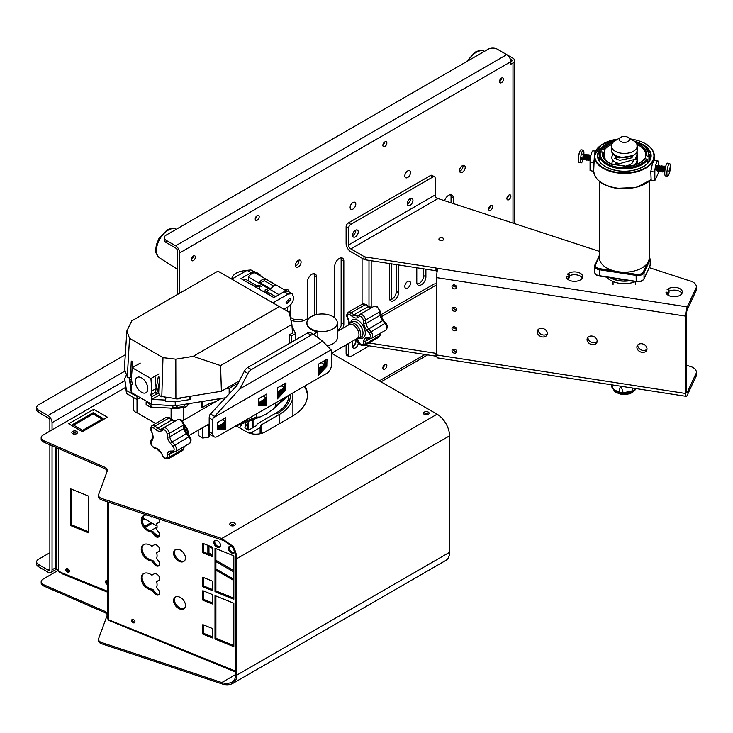 <?xml version="1.0" encoding="UTF-8"?>
<svg xmlns="http://www.w3.org/2000/svg" width="733" height="733" viewBox="0 0 733 733"><rect width="100%" height="100%" fill="white"/><g stroke="black" fill="none" stroke-linecap="round" stroke-linejoin="round"><path stroke-width="1.1" d="M193.402 255.964A2.721 1.567 -60 0 1 191.478 259.39A2.721 1.567 -60 0 1 191.395 259.436M501.5 78.083A2.721 1.567 -60 0 1 499.576 81.51A2.721 1.567 -60 0 1 499.503 81.555M637.307 163.963L637.014 144.63M649.264 161.077L649.264 154.471A24.922 14.394 180 0 1 648.952 156.725L646.286 155.625L645.489 156.184L645.48 158.63M603.195 154.672L604.496 154.874L604.533 149.853L601.875 148.753L601.069 149.312L601.051 151.758M605.211 159.739L604.496 154.874M647.615 161.544L648.824 161.727M599.411 181.408L599.411 257.769A24.922 14.394 -0 0 0 614.162 270.908A24.922 14.394 -0 0 0 621.767 272.08A24.922 14.394 -0 0 0 647.312 263.349A24.922 14.394 -0 0 0 648.412 261.489A24.922 14.394 -0 0 0 649.062 259.564A24.922 14.394 -0 0 0 649.246 258.328A24.922 14.394 -0 0 0 649.264 257.769L649.264 181.408M631.965 139.783L630.426 138.83M648.952 156.725L648.943 161.746M647.633 163.184L647.606 159.583A24.922 14.394 180 0 1 619.788 168.581A24.922 14.394 180 0 1 599.411 154.425A24.922 14.394 180 0 1 599.713 152.18L600.464 151.667L603.186 152.711L603.195 156.111M636.409 143.366L637.673 143.567A22.182 12.809 180 0 1 646.286 155.625L645.489 156.184M627.091 166.693L627.027 166.51A22.182 12.809 180 0 0 644.93 158.548L644.133 159.088L644.93 158.548L647.606 159.583M649.374 258.905L649.246 258.328A0.77 0.623 -12.9 0 1 649.997 258.786L649.814 260.316A0.77 0.614 24.9 0 0 649.062 259.564L649.374 258.905L650.162 259.564L650.162 265.538L649.374 266.143L650.162 265.538L644.032 278.742A6.45 3.72 -0 0 1 636.134 281.371L599.392 275.69A6.45 3.72 -0 0 1 594.61 272.09L594.61 266.116A6.45 3.72 180 0 1 594.83 265.154A0.77 0.614 24.9 0 1 595.581 264.64A5.672 3.28 -0 0 0 599.594 268.654L614.162 270.908L613.961 271.97L599.392 269.717L599.475 276.02L636.217 281.71L636.134 275.397L621.566 273.143L621.767 272.08L636.336 274.334A5.672 3.28 -0 0 0 643.281 272.016L647.312 263.349A0.77 0.614 -155.1 0 1 648.054 264.1L644.032 272.768L644.032 278.742A0.77 0.614 -155.1 0 1 643.986 278.952L650.116 265.758M649.814 260.316L648.054 264.1M649.264 255.588L649.96 258.685M614.675 141.048A24.097 13.918 -0 0 0 601.875 148.753L601.069 149.312M599.713 152.18L600.464 151.667A24.152 13.945 -0 0 0 618.084 167.261A24.152 13.945 -0 0 0 646.845 158.841M649.264 255.524L649.997 258.786A0.77 0.623 -12.9 0 1 650.006 258.905L650.107 259.335M598.861 256.486A0.77 0.614 24.9 0 1 598.907 256.275L598.907 256.275A0.77 0.614 24.9 0 1 599.411 255.964M611.661 164.302L611.13 164.045A22.127 12.782 180 0 1 602.434 151.969M637.673 143.567L637.307 144.676A21.358 12.333 -0 0 1 645.691 154.471A21.358 12.333 -0 0 1 645.535 155.955M629.812 280.712A19.342 11.169 180 0 1 610.314 277.697M581.956 157.943L581.159 157.971L581.672 159.345L582.9 159.024M599.411 157.064A2.401 0.504 98.8 0 0 599.347 157.183A2.401 0.504 98.8 0 0 598.751 159.849M604.395 158.695A4.838 1.026 98.8 0 0 603.974 154.965A4.838 1.026 98.8 0 0 603.232 155.799A4.838 1.026 98.8 0 0 603.195 155.891M669.55 171.641L669.183 171.953L669.027 171.119L669.788 168.031L669.55 171.641M668.624 175.022A6.45 1.365 -81.2 0 1 668.578 175.114A6.45 1.365 -81.2 0 1 667.598 176.222A6.45 1.365 -81.2 0 1 666.911 173.446A6.45 1.365 -81.2 0 1 668.578 164.586A6.45 1.365 -81.2 0 1 669.568 163.486A6.45 1.365 -81.2 0 1 670.182 164.943A19.342 19.342 0 0 1 668.624 175.022M667.598 176.222L665.445 175.893A6.45 1.365 -81.2 0 1 664.849 171.302A6.45 1.365 -81.2 0 1 666.434 164.256A6.45 1.365 -81.2 0 1 667.424 163.147L669.568 163.486M669.55 170.826L669.678 169.011L669.55 170.826M669.55 168.737L669.311 171.531L669.55 168.737M647.871 162.928A4.838 1.026 -81.2 0 1 647.963 162.717A4.838 1.026 -81.2 0 1 648.705 161.883A4.838 1.026 -81.2 0 1 648.714 161.883L647.615 161.718M644.628 143.32A29.989 17.317 180 0 1 654.312 155.643A29.989 17.317 180 0 1 616.572 172.796A29.989 17.317 180 0 1 594.353 155.643L593.721 170.468A30.621 17.684 180 0 0 593.712 170.578A30.621 17.684 -0 0 0 593.712 170.908A30.621 17.684 -0 0 0 616.407 187.987A30.621 17.684 -0 0 0 651.133 179.466L651.17 180.226L654.844 180.611L658.591 172.53L658.591 170.981M599.411 156.55L598.559 159.4M657.281 165.676A2.575 0.541 98.8 0 0 657.116 165.475A2.575 0.541 98.8 0 0 656.722 165.915A2.575 0.541 98.8 0 0 656.081 168.727A2.575 0.541 98.8 0 0 656.328 170.569A2.575 0.541 98.8 0 0 656.548 170.423M658.591 165.878L658.591 163.981A7.248 1.53 98.8 0 0 657.84 160.857L654.221 160.17L652.333 163.954L650.794 171.522L651.133 179.466M657.84 160.857A7.248 1.53 98.8 0 0 655.879 164.549A7.248 1.53 98.8 0 0 654.844 172.063L654.844 180.611M593.712 170.578L593.712 162.68L595.388 151.502M595.562 151.135L593.043 150.833A7.248 1.53 98.8 0 0 591.1 154.571A7.248 1.53 98.8 0 0 590.074 162.039L590.074 170.587L593.712 171.339M581.168 149.825A6.45 1.365 98.8 0 0 581.077 149.789A6.45 1.365 98.8 0 0 580.976 149.798A6.45 1.365 98.8 0 0 580.05 150.998A6.45 1.365 98.8 0 0 578.676 156.404A6.45 1.365 98.8 0 0 578.484 161.077A6.45 1.365 98.8 0 0 579.107 162.534A6.45 1.365 98.8 0 0 579.198 162.534M583.889 153.719A6.45 1.365 98.8 0 0 583.221 150.128A6.45 1.365 98.8 0 0 583.12 150.128A6.45 1.365 98.8 0 0 580.857 156.514A6.45 1.365 98.8 0 0 581.251 162.863A6.45 1.365 98.8 0 0 581.351 162.863A6.45 1.365 98.8 0 0 583.056 159.299M657.583 165.511L658.234 165.264L658.261 165.832M614.575 390.148A11.737 6.771 -0 0 0 614.767 390.304A11.737 6.771 -0 0 0 621.3 392.934A11.737 6.771 -0 0 0 633.908 390.304L634.851 389.535A12.892 7.449 -0 0 0 634.86 389.535L635.658 388.527M611.368 384.77L611.496 385.915A12.892 7.449 -0 0 0 612.623 388.343L614.327 389.956L618.945 391.99A12.892 7.449 -0 0 0 620.998 392.421A12.892 7.449 -0 0 0 623.151 392.641L631.782 391.312L632.762 388.078M611.908 384.852L612.623 388.343M618.945 391.99L620.109 387.4A13.551 7.825 -0 0 0 621.557 387.629L623.151 392.641M631.782 391.312A12.892 7.449 -0 0 0 634.851 389.535L634.732 388.389M621.557 386.346L621.557 387.629M620.109 387.4L620.109 386.126M616.279 164.687L616.279 162.918M616.279 158.997L616.279 157.128M625.67 136.54A5.158 2.978 -0 0 0 620.549 137.392A5.158 2.978 -0 0 0 623.004 142.284A5.158 2.978 -0 0 0 628.749 140.947A5.158 2.978 -0 0 0 628.117 137.392A5.158 2.978 -0 0 0 625.67 136.54M620.549 137.392L614.877 140.919A12.892 7.449 -0 0 0 611.441 145.986A12.892 7.449 -0 0 0 620.998 153.17A12.892 7.449 -0 0 0 637.234 145.986A12.892 7.449 -0 0 0 633.788 140.919L628.117 137.392M611.441 145.986L611.441 149.944A12.892 7.449 -0 0 0 620.998 157.128A12.892 7.449 -0 0 0 637.234 149.944L637.234 145.986M635.493 281.591A19.342 11.169 180 0 1 619.33 283.259A19.342 11.169 180 0 1 606.768 277.147M629.29 280.638A19.342 11.169 180 0 1 619.33 280.629A19.342 11.169 180 0 1 610.699 277.761M341.147 257.842L341.147 325.654M316.482 314.594L316.482 276.882A6.45 3.72 120 0 0 315.144 273.931A6.45 3.72 120 0 0 311.919 274.252A6.45 3.72 120 0 0 307.365 282.15L307.365 318.745M342.742 328.32A6.45 3.72 120 0 0 343.832 324.261L343.832 261.095A6.45 3.72 120 0 0 342.503 258.144A6.45 3.72 120 0 0 339.278 258.456A6.45 3.72 120 0 0 334.715 266.354L334.715 317.838M453.251 203.664L453.251 197.919A6.45 3.72 120 0 0 451.913 194.969A6.45 3.72 120 0 0 448.697 195.29A6.45 3.72 120 0 0 444.528 200.815M352.949 209.097A4.022 2.327 120 0 0 355.578 205.561A4.022 2.327 120 0 0 354.964 202.335A4.022 2.327 120 0 0 352.949 202.528A4.022 2.327 120 0 0 350.328 206.074A4.022 2.327 120 0 0 350.942 209.299A4.022 2.327 120 0 0 352.949 209.097M407.658 177.514A4.022 2.327 120 0 0 410.288 173.968A4.022 2.327 120 0 0 409.674 170.743A4.022 2.327 120 0 0 407.658 170.945A4.022 2.327 120 0 0 405.028 174.491A4.022 2.327 120 0 0 405.651 177.716A4.022 2.327 120 0 0 407.658 177.514M298.249 267.014A4.022 2.327 120 0 0 300.869 263.468A4.022 2.327 120 0 0 300.255 260.242A4.022 2.327 120 0 0 298.249 260.435A4.022 2.327 120 0 0 295.619 263.981A4.022 2.327 120 0 0 296.233 267.206A4.022 2.327 120 0 0 298.249 267.014M295.463 266.015A4.022 2.327 120 0 0 296.05 265.74A4.022 2.327 120 0 0 298.835 260.169M352.949 235.421A4.022 2.327 120 0 0 355.771 230.089A4.022 2.327 120 0 1 352.582 235.605A4.022 2.327 120 0 0 352.949 235.421M407.658 203.838A4.022 2.327 120 0 0 410.48 198.496A4.022 2.327 120 0 1 407.291 204.021A4.022 2.327 120 0 0 407.658 203.838M462.367 172.255A4.022 2.327 120 0 0 464.997 168.709A4.022 2.327 120 0 0 464.383 165.484A4.022 2.327 120 0 0 462.367 165.685A4.022 2.327 120 0 0 459.738 169.231A4.022 2.327 120 0 0 460.361 172.447A4.022 2.327 120 0 0 462.367 172.255M459.582 171.256A4.022 2.327 120 0 0 460.177 170.981A4.022 2.327 120 0 0 462.954 165.411M407.658 288.069A4.022 2.327 120 0 0 410.288 284.523A4.022 2.327 120 0 0 409.674 281.298A4.022 2.327 120 0 0 407.658 281.499A4.022 2.327 120 0 0 405.028 285.045A4.022 2.327 120 0 0 405.651 288.271A4.022 2.327 120 0 0 407.658 288.069M352.564 346.168A4.022 2.327 120 0 0 352.949 345.976A4.022 2.327 120 0 0 355.587 339.92M384.862 369.12A2.813 1.622 120 0 0 386.703 366.637A2.813 1.622 120 0 0 386.273 364.383A2.813 1.622 120 0 0 384.862 364.53A2.813 1.622 120 0 0 383.029 367.004A2.813 1.622 120 0 0 383.46 369.258A2.813 1.622 120 0 0 384.862 369.12M382.892 367.709A2.813 1.622 120 0 0 384.651 364.668M490.652 210.206A2.813 1.622 120 0 0 492.494 207.732A2.813 1.622 120 0 0 492.063 205.478A2.813 1.622 120 0 0 490.652 205.616A2.813 1.622 120 0 0 488.819 208.099A2.813 1.622 120 0 0 489.25 210.344A2.813 1.622 120 0 0 490.652 210.206M488.682 208.804A2.813 1.622 120 0 0 490.432 205.762M508.894 199.678A2.813 1.622 120 0 0 510.727 197.204A2.813 1.622 120 0 0 510.296 194.951A2.813 1.622 120 0 0 508.894 195.088A2.813 1.622 120 0 0 507.053 197.571A2.813 1.622 120 0 0 507.483 199.816A2.813 1.622 120 0 0 508.894 199.678M506.915 198.276A2.813 1.622 120 0 0 508.675 195.235M193.384 260.563A2.813 1.622 120 0 0 195.225 258.089A2.813 1.622 120 0 0 194.795 255.835A2.813 1.622 120 0 0 193.384 255.973A2.813 1.622 120 0 0 191.551 258.456A2.813 1.622 120 0 0 191.982 260.701A2.813 1.622 120 0 0 193.384 260.563M257.21 220.175A2.813 1.622 120 0 0 259.051 217.701A2.813 1.622 120 0 0 258.621 215.447A2.813 1.622 120 0 0 257.21 215.584A2.813 1.622 120 0 0 255.377 218.067A2.813 1.622 120 0 0 255.808 220.312A2.813 1.622 120 0 0 257.21 220.175M255.24 218.773A2.813 1.622 120 0 0 256.99 215.731M384.862 146.481A2.813 1.622 120 0 0 386.703 143.998A2.813 1.622 120 0 0 386.273 141.744A2.813 1.622 120 0 0 384.862 141.89A2.813 1.622 120 0 0 383.029 144.364A2.813 1.622 120 0 0 383.46 146.618A2.813 1.622 120 0 0 384.862 146.481M382.892 145.07A2.813 1.622 120 0 0 384.651 142.028M501.482 82.682A2.813 1.622 120 0 0 503.324 80.209A2.813 1.622 120 0 0 502.893 77.955A2.813 1.622 120 0 0 501.482 78.092A2.813 1.622 120 0 0 499.649 80.575A2.813 1.622 120 0 0 500.08 82.82A2.813 1.622 120 0 0 501.482 82.682M451.061 202.949L451.061 196.655A6.45 3.72 120 0 0 450.63 194.666M417.205 284.138A6.45 3.72 120 0 0 423.701 275.617L423.701 268.828M389.855 299.925A6.45 3.72 120 0 0 396.351 291.413L396.351 264.595M368.992 306.678L368.992 260.362M337.327 330.748A6.45 3.72 120 0 0 341.642 322.996L341.642 259.821A6.45 3.72 120 0 0 341.212 257.842M314.283 315.217L314.283 275.617A6.45 3.72 120 0 0 313.852 273.638M286.915 290.983A6.45 3.72 120 0 0 286.502 289.425M125.297 354.763L38.537 404.854A6.45 3.72 -0 0 0 36.65 407.484A6.45 3.72 -0 0 0 38.537 410.114L38.537 412.322L47.957 417.755A3.097 1.787 60 0 1 49.862 420.128L49.862 431.16M49.862 444.784L49.862 569.788A3.097 1.787 60 0 1 49.505 570.118A3.097 1.787 60 0 1 47.957 569.972L38.537 564.529L38.537 566.728A6.45 3.72 180 0 1 36.65 564.098L36.65 561.899A6.45 3.72 0 0 0 38.537 564.529M177.514 294.474L177.514 250.365A3.097 1.787 60 0 0 175.618 247.992L166.189 242.55A6.45 3.72 180 0 1 164.302 239.92L164.302 237.721A6.45 3.72 -0 0 0 166.189 240.351L166.189 242.55M510.186 58.823L511.084 59.336A3.097 1.787 180 0 1 511.982 60.601A3.097 1.787 180 0 1 511.872 61.077L510.819 61.682M38.537 410.114L47.957 415.556A5.791 3.344 60 0 1 52.052 422.648L52.052 429.895M52.052 445.737L52.052 569.807A5.791 3.344 60 0 1 50.861 572.455A5.791 3.344 60 0 1 47.957 572.171L38.537 566.728M179.713 293.2L179.713 252.885L510.819 61.719L510.819 64.22L512.99 62.965L512.99 223.162M289.086 291.991A6.45 3.72 120 0 0 287.794 289.727A6.45 3.72 120 0 0 284.706 289.966M362.075 258.218L362.075 304.296M371.191 307.613L371.191 260.71M389.425 263.523L389.425 297.946A6.45 3.72 120 0 0 390.762 300.897A6.45 3.72 120 0 0 395.728 299.165A6.45 3.72 120 0 0 398.541 292.678L398.541 264.934M416.784 267.756L416.784 282.15A6.45 3.72 120 0 0 418.112 285.1A6.45 3.72 120 0 0 423.078 283.378A6.45 3.72 120 0 0 425.9 276.891L425.9 269.167M166.189 240.351L175.618 245.793A5.791 3.344 60 0 1 179.713 252.885M510.819 61.719A5.791 3.344 -120 0 0 506.723 54.627L497.304 49.184A6.45 3.72 -0 0 0 488.187 49.184L166.189 235.091A6.45 3.72 -0 0 0 164.302 237.721M506.75 54.636L512.99 58.237A5.791 3.344 180 0 1 514.685 60.601A5.791 3.344 180 0 1 512.99 62.965M49.862 552.728L38.537 559.261A6.45 3.72 0 0 0 36.65 561.899M38.537 412.322A6.45 3.72 180 0 1 36.65 409.683L36.65 407.484M257.036 424.352L257.036 424.92L257.036 424.352A1.603 0.925 180 0 1 257.503 423.701L276.277 412.862A42.706 24.656 0 0 0 288.784 395.426A42.706 24.656 0 0 0 288.784 395.289A42.716 24.665 180 0 1 288.793 395.426A42.716 24.665 180 0 1 276.277 412.862L277.422 413.522A44.328 25.591 0 0 0 290.405 395.426A44.328 25.591 0 0 0 290.36 394.381M599.411 251.364L436.474 198.057A3.225 1.86 60 0 1 435.191 194.951L435.191 178.266A3.225 1.86 120 0 0 434.88 177.129A3.225 1.86 120 0 0 434.522 176.79A3.225 1.86 120 0 0 432.91 176.955L350.85 224.335A3.225 1.86 120 0 0 348.569 228.284L348.569 244.959A3.225 1.86 -120 0 0 350.85 248.908L363.999 256.504A3.225 1.86 -0 0 0 365.446 256.981L435.109 267.765A3.225 1.86 180 0 1 436.272 268.095L437.28 269.707L436.419 277.587L436.419 354.937L437.134 357.814L686.244 396.351A6.689 1.411 -81.2 0 1 685.538 393.474L685.529 316.125A6.689 1.411 -81.2 0 1 687.27 306.925L695.516 289.141A11.169 6.45 -0 0 0 696.35 286.704A11.169 6.45 -0 0 0 689.405 280.739L649.246 267.627M434.522 176.79L432.067 175.379A3.225 1.86 120 0 0 430.454 175.535L348.395 222.914A3.225 1.86 120 0 0 346.113 226.863L346.113 243.548A6.689 3.867 -120 0 0 350.85 251.74L363.999 259.335A3.225 1.86 -0 0 0 365.446 259.821L435.109 270.596A3.225 1.86 180 0 1 436.272 270.926L437.18 271.421M412.578 198.909A4.022 2.327 120 0 0 412.129 198.487A4.022 2.327 120 0 0 408.382 200.366A4.022 2.327 120 0 0 407.649 205.038A4.022 2.327 120 0 0 408.107 205.451A4.022 2.327 120 0 0 411.845 203.572A4.022 2.327 120 0 0 412.578 198.909M357.869 230.492A4.022 2.327 120 0 0 357.42 230.07A4.022 2.327 120 0 0 353.673 231.949A4.022 2.327 120 0 0 352.94 236.622A4.022 2.327 120 0 0 353.398 237.043A4.022 2.327 120 0 0 357.136 235.165A4.022 2.327 120 0 0 357.869 230.492M665.976 292.091A8.182 4.728 -0 0 0 672.042 296.59A8.182 4.728 -0 0 0 682.341 292.027A8.182 4.728 -0 0 0 676.275 287.464A8.182 4.728 -0 0 0 667.122 289.608L669 289.901L667.845 292.385L665.976 292.091M681.965 293.438A8.182 4.728 -0 0 0 676.275 290.295A8.182 4.728 -0 0 0 669 291.193M566.334 276.68A8.182 4.728 -0 0 0 572.4 281.17A8.182 4.728 -0 0 0 582.698 276.607A8.182 4.728 -0 0 0 576.633 272.044A8.182 4.728 -0 0 0 567.479 274.197L569.349 274.49L568.203 276.964L566.334 276.68M582.323 278.027A8.182 4.728 -0 0 0 576.633 274.875A8.182 4.728 -0 0 0 569.349 275.773M441.962 237.785A2.419 1.393 -0 0 0 438.92 239.141A2.419 1.393 -0 0 0 440.716 240.488A2.419 1.393 -0 0 0 443.758 239.141A2.419 1.393 -0 0 0 441.962 237.785M637.802 344.959A5.232 4.132 -155.1 0 0 642.841 350.392A5.232 4.132 -155.1 0 0 646.973 349.22M641.943 343.777A5.232 4.132 -155.1 0 0 637.188 345.848A5.232 4.132 -155.1 0 0 641.943 352.326A5.232 4.132 -155.1 0 0 646.689 350.255A5.232 4.132 -155.1 0 0 641.943 343.777M587.976 337.253A5.232 4.132 -155.1 0 0 593.015 342.687A5.232 4.132 -155.1 0 0 597.157 341.505M592.117 336.071A5.232 4.132 -155.1 0 0 587.371 338.142A5.232 4.132 -155.1 0 0 592.117 344.62A5.232 4.132 -155.1 0 0 596.864 342.549A5.232 4.132 -155.1 0 0 592.117 336.071M538.159 329.538A5.232 4.132 -155.1 0 0 543.19 334.981A5.232 4.132 -155.1 0 0 547.331 333.799M542.292 328.366A5.232 4.132 -155.1 0 0 537.546 330.436A5.232 4.132 -155.1 0 0 542.292 336.914A5.232 4.132 -155.1 0 0 547.047 334.844A5.232 4.132 -155.1 0 0 542.292 328.366M452.985 285.1A2.41 1.906 -155.1 0 0 455.239 286.942A2.41 1.906 -155.1 0 0 456.604 286.777M454.341 284.935A2.41 1.906 -155.1 0 0 452.16 285.888A2.41 1.906 -155.1 0 0 454.341 288.875A2.41 1.906 -155.1 0 0 456.531 287.922A2.41 1.906 -155.1 0 0 454.341 284.935M452.985 307.457A2.41 1.906 -155.1 0 0 455.239 309.299A2.41 1.906 -155.1 0 0 456.604 309.143M454.341 307.301A2.41 1.906 -155.1 0 0 452.16 308.254A2.41 1.906 -155.1 0 0 454.341 311.232A2.41 1.906 -155.1 0 0 456.531 310.279A2.41 1.906 -155.1 0 0 454.341 307.301M452.985 326.991A2.41 1.906 -155.1 0 0 455.239 328.833A2.41 1.906 -155.1 0 0 456.604 328.668M454.341 326.826A2.41 1.906 -155.1 0 0 452.16 327.779A2.41 1.906 -155.1 0 0 454.341 330.766A2.41 1.906 -155.1 0 0 456.531 329.813A2.41 1.906 -155.1 0 0 454.341 326.826M452.985 349.357A2.41 1.906 -155.1 0 0 455.239 351.199A2.41 1.906 -155.1 0 0 456.604 351.034M454.341 349.192A2.41 1.906 -155.1 0 0 452.16 350.145A2.41 1.906 -155.1 0 0 454.341 353.132A2.41 1.906 -155.1 0 0 456.531 352.179A2.41 1.906 -155.1 0 0 454.341 349.192M358.309 341.496L355.129 339.663M686.427 365.208L689.405 366.179A11.169 6.45 180 0 1 696.35 372.153L696.35 374.984A11.169 6.45 180 0 1 695.516 377.422L687.27 395.206A6.689 1.411 -81.2 0 1 686.244 396.351M436.52 356.559L436.272 356.375A3.225 1.86 -0 0 0 435.109 356.036L365.446 345.261A3.225 1.86 180 0 1 365.043 345.188M696.35 372.153A11.169 6.45 180 0 1 695.516 374.59L687.27 392.375A3.225 0.678 -81.2 0 1 686.775 392.925A3.225 0.678 -81.2 0 1 686.427 391.541L686.427 314.191A3.225 0.678 -81.2 0 1 687.27 309.757L695.516 291.972A11.169 6.45 -0 0 0 696.35 289.535L696.35 286.704M436.272 270.926L436.272 268.095L687.27 306.925M695.516 289.141L695.516 291.972M568.203 276.964L568.203 279.612M569.349 274.49L569.349 277.321L568.267 279.658M667.845 292.385L667.845 295.033M669 289.901L669 292.733L667.91 295.078M436.272 356.375L436.272 353.544A3.225 1.86 -0 0 0 435.109 353.205L368.891 342.962M695.516 377.422L695.516 374.59M380.665 314.878L434.119 284.01L436.419 283.726M352.564 341.147L352.564 346.288A4.022 2.327 120 0 0 353.398 348.129A4.022 2.327 120 0 0 356.495 347.048A4.022 2.327 120 0 0 358.254 342.998L358.254 341.459M352.582 346.7A4.022 2.327 120 0 0 355.798 341.587L355.798 340.048M348.569 343.447L348.569 355.184A3.225 1.86 120 0 0 349.238 356.659A3.225 1.86 120 0 0 350.85 356.504L369.285 345.857M346.113 344.867L346.113 353.764A3.225 1.86 120 0 0 346.782 355.248L349.238 356.659M135.33 381.481A8.833 5.104 -120 0 0 139.178 390.368A8.833 5.104 -120 0 0 145.986 392.732A8.833 5.104 -120 0 0 147.819 388.692A8.833 5.104 -120 0 0 143.961 379.804A8.833 5.104 -120 0 0 137.153 377.431A8.833 5.104 -120 0 0 135.33 381.481M181.573 397.698A5.8 3.353 180 0 1 174.042 398.404M306.907 323.079A15.219 8.787 0 0 0 306.898 323.409A15.219 8.787 0 0 0 311.351 329.621A15.219 8.787 0 0 0 317.829 331.838L313.458 334.367M332.874 316.546A15.219 8.787 0 0 0 316.289 314.64A15.219 8.787 0 0 0 306.898 322.758A15.219 8.787 0 0 0 311.351 328.97A15.219 8.787 0 0 0 327.935 330.867A15.219 8.787 0 0 0 337.327 322.758A15.219 8.787 0 0 0 332.874 316.546M261.342 276.478A15.219 8.787 0 0 0 257.741 273.162A15.219 8.787 0 0 0 253.49 271.439M246.609 270.596A15.219 8.787 0 0 0 231.765 279.117M248.441 280.931L248.441 277.028A7.687 4.435 -60 0 1 251.905 273.583A7.687 4.435 -60 0 1 255.368 273.024L286.438 290.964M265.282 278.916L276.662 285.485A7.687 4.435 -60 0 0 273.73 286.191A7.687 4.435 -60 0 0 270.798 288.875L259.418 282.306A7.687 4.435 -60 0 1 262.35 279.621A7.687 4.435 -60 0 1 265.282 278.916L264.265 280.684L260.435 282.892M304.131 320.449A11.032 6.368 0 0 0 291.908 320.449M238.133 383.157L229.163 388.334L225.434 388.911M188.784 396.535L190.168 399.531L175.242 401.84L175.242 405.835L151.841 404.341L131.308 392.485L129.255 377.852M337.327 322.758L337.327 337.556A15.219 8.787 180 0 1 327.376 345.802M225.581 397.735L175.242 405.835M175.242 401.84L165.365 401.336L165.667 398.092L164.165 397.222M151.841 404.341L151.841 399.393L165.365 400.071M165.667 397.405L165.667 398.092M190.168 399.531L190.168 396.306M229.163 393.868L229.163 388.334M159.464 394.977L151.832 399.384L151.832 396.755L150.778 394.931L151.832 391.01L150.925 378.54L132.224 367.746L131.317 379.163L132.371 384.303L131.317 384.907L131.317 387.546L129.64 377.779M131.308 392.485L131.308 387.537M158.969 373.903L150.925 378.54M140.26 363.101L132.224 367.746M290.891 320A10.83 6.258 0 0 0 305.679 319.716L313.632 315.456M288.564 311.91L290.36 310.865A10.83 6.258 0 0 0 288.775 312.029M287.648 307.127L287.648 311.378M248.441 277.028L278.989 294.666M290.36 305.102L290.36 317.673M317.829 337.537L317.829 331.838M289.663 334.66L291.679 335.824L295.472 333.634L295.472 339.938M291.679 335.824L291.679 342.128M295.472 333.634L292.018 326.203M273.766 286.163L264.265 280.684M131.418 379.657L130.126 379.731M158.722 392.778L151.832 396.755M158.804 390.295L157.659 390.964M154.544 392.76L150.778 394.931M158.96 386.887L158.328 387.253M156.175 388.499L151.832 391.01M165.365 401.336L165.96 397.433M176.396 405.661L176.332 407.53L173.529 407.383L171.824 405.67M171.394 405.642L173.529 407.475L171.522 408.134L150.512 407.072L151.346 406.348L149.358 403.727L150.925 403.81M173.529 407.383L176.332 407.53A2.318 1.338 180 0 0 177.129 407.484L177.129 407.658A2.318 0.495 81.2 0 1 176.882 408.657L186.484 406.714A10.885 6.285 0 0 0 187.978 403.865M169.561 408.034L171.119 408.409L173.529 407.557M126.488 374.792L124.683 378.686L126.47 393.465L137.016 399.549L140.278 397.662M146.847 401.455L146.133 401.867L146.133 404.818L150.512 407.072M124.683 378.686L126.47 390.515L137.016 396.599L137.722 396.196M146.133 401.867L149.358 403.727M129.255 377.944A10.885 6.285 0 0 0 129.246 378.21A10.885 6.285 0 0 0 129.255 378.475A10.885 6.285 0 0 0 129.246 378.714A10.885 6.285 0 0 0 129.255 378.979M185.018 404.323L183.653 406.65L185.174 407.374M126.47 390.515L126.47 393.465M137.016 396.599L137.034 412.743A6.771 3.912 180 0 1 133.36 409.271L133.36 397.442M176.919 405.578A2.318 0.495 81.2 0 1 177.129 407.484L183.653 406.476M176.882 408.657A2.318 2.318 0 0 1 176.415 408.684L176.332 407.695A2.318 1.338 180 0 0 177.129 407.658L183.653 406.65M294.519 319.716L290.36 317.316M132.755 367.435L132.371 362.157A0.797 0.486 -117.3 0 0 131.234 361.607L130.593 376.166A3.225 1.952 62.7 0 1 129.86 377.669A3.225 1.952 62.7 0 1 128.193 377.541L127.285 377.019L124.363 368.873L126.873 330.913L129.521 338.316L127.285 377.019M290.68 299.605L286.768 303.774L286.062 302.262L289.975 298.093L290.68 299.605M154.461 392.705L155.323 393.209L157.503 391.825L159.143 382.773M288.188 294.07L284.102 291.716L287.922 291.313L292.055 293.704L288.188 294.07L272.933 302.885M284.102 291.716L273.895 297.607L240.937 278.586L251.153 272.685L247.067 270.33L231.802 279.136M256.11 273.455L255.02 272.319L251.153 272.685M249 283.231L256.083 286.786L260.664 286.09L258.951 285.1L257.036 285.897L245.326 279.136L243.613 280.125M126.873 330.913L131.757 320.889L217.939 271.128L289.123 312.231L291.89 324.398L292.504 333.02L289.425 334.789L289.801 343.209M158.731 376.808L158.236 377.101A0.797 0.486 -117.3 0 1 159.354 377.843L158.713 392.402A3.225 1.952 62.7 0 0 160.875 396.416L175.902 398.624L221.403 391.239L239.306 380.903M136.091 365.51A1.622 0.99 -117.3 0 0 135.293 365.465A1.622 0.99 -117.3 0 0 134.927 366.179M155.048 387.326L155.46 378.081A1.622 0.99 -117.3 0 0 154.736 376.341M158.236 377.101L155.323 393.209M129.521 338.316L162.992 357.64L161.791 396.938M162.992 357.64L175.81 359.17L175.902 398.624M175.81 359.17L193.173 356.348L220.569 365.575L221.403 391.239M220.569 365.575L291.89 324.398M193.173 356.348L279.355 306.596M292.055 293.704L293.704 297.259C293.411 301.263 291.624 304.424 288.353 306.715L283.964 309.253M247.067 270.33L250.888 269.936L255.02 272.319M256.083 287.327L256.083 286.786M261.883 286.795L260.664 286.09M259.72 286.64L259.72 289.425M271.091 295.985L264.934 291.899L264.934 292.44M269.066 290.946L267.847 290.241L266.482 291.349L275.608 296.618M267.847 290.241L266.134 289.251L265.19 289.801L264.934 291.899M202.711 401.272L202.711 406.54A3.225 1.86 180 0 1 201.767 407.86L208.795 403.801L215.557 401.748M215.062 401.464L215.062 402.032M256.248 414.072L256.248 417.187L260.114 416.976L266.052 414.154L273.611 408.776L275.855 405.871L285.723 397.057M208.795 403.801L208.795 405.651M275.855 402.756L275.855 405.871M155.634 423.482L137.034 412.743M176.415 408.684L171.119 408.409L171.101 418.772M183.662 420.165L183.662 407.612M210.188 434.477L208.978 437.088L202.748 438.05L198.194 435.42L198.194 430.271M202.748 438.05L202.748 427.632M208.978 437.088L208.978 425.644M225.81 428.686L225.81 417.645L217.234 422.593L217.316 429.511L225.398 429.217L225.81 428.686L217.234 429.309M277.376 398.908L285.788 390.048L285.952 382.928L277.376 387.876L277.376 398.908M318.406 375.223L326.817 366.353L326.982 359.234L318.406 364.182L318.406 375.223M212.836 420.027L212.836 433.872A6.45 3.72 120 0 0 214.173 436.822A6.45 3.72 120 0 0 217.399 436.501L326.817 373.335A6.45 3.72 120 0 0 331.371 365.437L331.371 351.593A6.45 3.72 120 0 0 331.05 349.833L213.166 417.892A6.45 3.72 120 0 0 212.836 420.027L209.189 417.929A6.45 3.72 -60 0 1 209.904 414.686L236.915 385.494L244.3 371.31A6.45 3.72 -60 0 1 247.754 367.48L251.41 369.588A6.45 3.72 120 0 0 247.946 373.418L239.911 388.856L213.166 417.892M266.839 404.992L266.839 393.96L258.263 398.908L258.346 405.816L266.436 405.523L266.839 404.992L258.263 405.615M258.905 402.811L259.409 404.983L259.849 402.27L258.538 402.6L258.932 404.909M260.49 401.895L260.49 404.717L260.994 404.928L261.443 401.354L260.123 401.684L260.517 404.854M262.075 400.978L262.075 404.653L262.588 404.863L263.028 400.438L261.708 400.768L262.102 404.79M263.66 400.062L263.66 404.589L264.173 404.799L264.613 399.522L263.303 399.851L263.697 404.726M265.254 399.146L265.254 404.534L265.758 404.735L266.198 398.605L264.888 398.935L265.282 404.662M260.123 401.684L259.849 402.27M261.708 400.768L261.443 401.354M263.303 399.851L263.028 400.438M264.888 398.935L264.613 399.522M263.193 396.067L266.473 398.019L266.198 398.605M263.193 396.132L258.263 398.972M217.875 426.505L218.379 428.677L218.819 425.955L217.509 426.294L217.903 428.603M219.46 425.589L219.46 428.402L219.964 428.613L220.404 425.039L219.094 425.378L219.488 428.539M221.045 424.673L221.045 428.347L221.549 428.548L221.998 424.123L220.679 424.462L221.073 428.475M222.63 423.756L222.63 428.283L223.144 428.493L223.583 423.207L222.264 423.546L222.658 428.42M224.216 422.84L224.216 428.219L224.729 428.429L225.168 422.29L223.858 422.629L224.252 428.356M219.094 425.378L218.819 425.955M220.679 424.462L220.404 425.039M222.264 423.546L221.998 424.123M223.858 422.629L223.583 423.207M222.163 419.752L225.443 421.713L225.168 422.29M222.163 419.817L217.234 422.657M278.018 391.779L278.961 391.23L278.961 396.617L278.109 397.533L278.018 391.779L277.376 391.724M279.603 390.863L280.547 390.313L280.043 395.637L279.603 390.863L278.961 391.23M281.188 389.947L282.141 389.397L281.628 393.868L281.188 389.947L280.547 390.313M282.773 389.031L283.726 388.481L283.213 392.1L282.773 389.031L282.141 389.397M284.358 388.114L285.311 387.565L284.807 390.322L284.358 388.114L283.726 388.481M319.047 368.094L319.991 367.545L319.991 372.923L319.139 373.848L319.047 368.094L318.406 368.039M320.633 367.178L321.585 366.628L321.072 371.952L320.633 367.178L319.991 367.545M322.218 366.262L323.171 365.712L322.657 370.174L322.218 366.262L321.585 366.628M323.803 365.346L324.756 364.796L324.252 368.406L323.803 365.346L323.171 365.712M325.397 364.429L326.341 363.88L325.837 366.637L325.397 364.429L324.756 364.796M281.179 385.741L277.376 387.94M321.173 362.652L318.406 364.246M214.173 436.822L210.527 434.715A6.45 3.72 -60 0 1 209.189 431.764L209.189 417.929M331.05 349.833L322.538 341.147L314.503 334.99A6.45 3.72 120 0 0 314.265 334.834A6.45 3.72 120 0 0 311.049 335.155L307.402 333.048L247.754 367.48M307.402 333.048A6.45 3.72 -60 0 1 310.618 332.727A6.45 3.72 -60 0 1 310.856 332.883M311.049 335.155L251.41 369.588M322.538 341.147L239.911 388.856M266.473 398.019L266.473 404.781M225.443 421.713L225.443 428.475M325.479 362.643L326.616 363.302L326.341 363.88M318.406 375.113L326.451 366.143L326.616 363.302M285.476 386.932L285.311 387.565M277.376 398.807L285.421 389.837L285.586 386.987M318.992 373.619L318.681 367.884M320.578 371.842L320.266 366.967M322.163 370.073L321.851 366.051M323.748 368.305L323.445 365.135M325.342 366.537L325.031 364.219M277.963 397.304L277.651 391.569M279.548 395.536L279.236 390.652M281.133 393.768L280.821 389.736M282.718 391.999L282.407 388.82M284.303 390.222L284.001 387.904M321.118 362.615L324.389 364.503L324.334 360.764M324.389 364.503L325.479 363.87L325.425 360.132M324.389 360.801L325.479 360.169M281.124 385.714L284.386 387.592L284.331 383.854M284.386 387.592L285.476 386.969L285.421 383.231M284.386 383.89L285.476 383.258M183.882 424.398A8.008 4.627 60 0 1 188.262 433.295A8.008 4.627 60 0 1 188.069 434.871M184.038 425.58A8.869 5.122 60 0 1 187.721 434.467M331.371 353.379L357.319 338.399A8.008 4.627 -120 0 0 358.978 334.734A8.008 4.627 -120 0 0 355.478 326.671A8.008 4.627 -120 0 0 349.311 324.527L337.327 331.444M356.559 338.838A8.869 5.122 -120 0 0 358.886 338.481A8.869 5.122 -120 0 0 360.242 331.38A8.869 5.122 -120 0 0 354.451 323.565A8.869 5.122 -120 0 0 350.017 323.125A8.869 5.122 -120 0 0 348.551 324.966M107.733 581.003A2.217 1.484 -129.5 0 0 107.21 580.719A2.217 1.484 -129.5 0 0 105.809 580.82A2.217 1.484 -129.5 0 0 105.579 582.643A2.217 1.484 -129.5 0 0 107.21 584.338A2.217 1.484 -129.5 0 0 107.733 584.476M106.358 580.591A2.217 1.484 -129.5 0 0 107.733 583.422M156.34 594.839A4.032 2.694 -129.5 0 0 158.905 594.655A4.032 2.694 -129.5 0 0 158.676 590.166L156.587 587.234A9.676 6.469 -129.5 0 0 156.587 581.736L158.676 580.499A4.032 2.694 -129.5 0 0 158.905 580.334A4.032 2.694 -129.5 0 0 158.548 575.68A4.032 2.694 -129.5 0 0 154.003 573.957L151.914 575.194A9.676 6.469 -129.5 0 0 149.156 573.591A9.676 6.469 -129.5 0 0 143.008 574.021A9.676 6.469 -129.5 0 0 142.01 581.993A9.676 6.469 -129.5 0 0 149.156 589.378A9.676 6.469 -129.5 0 0 151.914 590.001L154.003 592.933A4.032 2.694 -129.5 0 0 156.34 594.839M143.476 573.692A9.676 6.469 -129.5 0 0 143.045 581.635A9.676 6.469 -129.5 0 0 150.045 588.654A9.676 6.469 -129.5 0 0 152.803 589.277L154.892 592.2A4.032 2.694 -129.5 0 0 157.228 594.106A4.032 2.694 -129.5 0 0 159.29 594.225M152.803 589.277L151.914 590.001M149.156 544.637A9.676 6.469 -129.5 0 0 143.008 545.068A9.676 6.469 -129.5 0 0 142.01 553.039A9.676 6.469 -129.5 0 0 149.156 560.424A9.676 6.469 -129.5 0 0 151.914 561.047L154.003 563.979A4.032 2.694 -129.5 0 0 156.34 565.885A4.032 2.694 -129.5 0 0 158.905 565.702A4.032 2.694 -129.5 0 0 158.676 561.212L156.587 558.28A9.676 6.469 -129.5 0 0 156.587 552.783L158.676 551.546A4.032 2.694 -129.5 0 0 158.905 551.381A4.032 2.694 -129.5 0 0 158.548 546.726A4.032 2.694 -129.5 0 0 154.003 545.004L151.914 546.241A9.676 6.469 -129.5 0 0 149.156 544.637M143.476 544.738A9.676 6.469 -129.5 0 0 143.045 552.682A9.676 6.469 -129.5 0 0 150.045 559.7A9.676 6.469 -129.5 0 0 152.803 560.324L151.914 561.047M152.803 560.324L154.892 563.246A4.032 2.694 -129.5 0 0 157.228 565.152A4.032 2.694 -129.5 0 0 159.29 565.271M147.608 515.207A9.676 6.469 -129.5 0 0 143.008 516.114A9.676 6.469 -129.5 0 0 142.01 524.086A9.676 6.469 -129.5 0 0 149.156 531.471A9.676 6.469 -129.5 0 0 151.914 532.094L154.003 535.026A4.032 2.694 -129.5 0 0 156.34 536.932A4.032 2.694 -129.5 0 0 158.905 536.748A4.032 2.694 -129.5 0 0 158.676 532.259L156.587 529.327A9.676 6.469 -129.5 0 0 156.587 523.829L158.676 522.592A4.032 2.694 -129.5 0 0 158.905 522.427A4.032 2.694 -129.5 0 0 159.318 519.111M143.476 515.785A9.676 6.469 -129.5 0 0 143.045 523.729A9.676 6.469 -129.5 0 0 150.045 530.747A9.676 6.469 -129.5 0 0 152.803 531.37L151.914 532.094M152.803 531.37L154.892 534.293A4.032 2.694 -129.5 0 0 157.228 536.199A4.032 2.694 -129.5 0 0 159.29 536.318M67.601 572.281A2.217 1.484 50.5 0 1 65.961 570.586A2.217 1.484 50.5 0 1 66.19 568.753A2.217 1.484 50.5 0 1 67.601 568.661A2.217 1.484 50.5 0 1 69.241 570.347A2.217 1.484 50.5 0 1 69.012 572.18A2.217 1.484 50.5 0 1 67.601 572.281M69.351 571.676A2.217 1.484 50.5 0 1 68.49 571.548A2.217 1.484 50.5 0 1 66.749 568.524M179.53 608.894A7.257 4.847 50.5 0 1 174.161 603.351A7.257 4.847 50.5 0 1 174.912 597.377A7.257 4.847 50.5 0 1 179.53 597.056A7.257 4.847 50.5 0 1 184.89 602.599A7.257 4.847 50.5 0 1 184.139 608.573A7.257 4.847 50.5 0 1 179.53 608.894M184.551 608.17A7.257 4.847 50.5 0 1 180.41 608.17A7.257 4.847 50.5 0 1 175.205 603.002A7.257 4.847 50.5 0 1 175.389 597.056M76.47 433.771A1.814 1.045 -0 0 0 75.691 432.928A1.814 1.045 -0 0 0 73.822 432.855A1.814 1.045 -0 0 0 72.842 433.771M75.417 434.092A1.814 1.045 -0 0 0 73.896 434.092M234.239 525.607A1.814 1.045 -0 0 0 233.47 524.764A1.814 1.045 -0 0 0 230.62 525.506M233.067 525.909A1.814 1.045 -0 0 0 231.866 525.891M179.53 549.677A7.257 4.847 -129.5 0 0 174.912 549.997A7.257 4.847 -129.5 0 0 174.161 555.971A7.257 4.847 -129.5 0 0 179.53 561.515A7.257 4.847 -129.5 0 0 184.139 561.194A7.257 4.847 -129.5 0 0 184.89 555.22A7.257 4.847 -129.5 0 0 179.53 549.677M175.389 549.677A7.257 4.847 -129.5 0 0 175.205 555.623A7.257 4.847 -129.5 0 0 180.41 560.791A7.257 4.847 -129.5 0 0 184.551 560.791M217.16 540.542A4.032 2.694 -129.5 0 0 214.595 540.716A4.032 2.694 -129.5 0 0 214.173 544.042A4.032 2.694 -129.5 0 0 217.16 547.12A4.032 2.694 -129.5 0 0 219.717 546.937A4.032 2.694 -129.5 0 0 220.138 543.62A4.032 2.694 -129.5 0 0 217.16 540.542M215.09 540.423A4.032 2.694 -129.5 0 0 218.04 546.387A4.032 2.694 -129.5 0 0 220.102 546.497M232.15 546.635A4.032 2.694 -129.5 0 0 231.683 546.406A4.032 2.694 -129.5 0 0 229.117 546.589A4.032 2.694 -129.5 0 0 228.696 549.915A4.032 2.694 -129.5 0 0 231.683 552.994A4.032 2.694 -129.5 0 0 234.239 552.81A4.032 2.694 -129.5 0 0 234.697 552.251M229.621 546.296A4.032 2.694 -129.5 0 0 232.563 552.261A4.032 2.694 -129.5 0 0 234.624 552.37M133.314 619.495A2.016 1.347 -129.5 0 0 132.032 619.587A2.016 1.347 -129.5 0 0 131.821 621.245A2.016 1.347 -129.5 0 0 133.314 622.784A2.016 1.347 -129.5 0 0 134.597 622.702A2.016 1.347 -129.5 0 0 134.799 621.034A2.016 1.347 -129.5 0 0 133.314 619.495M132.6 619.376A2.016 1.347 -129.5 0 0 134.194 622.06A2.016 1.347 -129.5 0 0 134.918 622.189M71.211 489.076L71.211 524.709L88.647 531.764M88.647 496.122L70.331 488.719L70.331 525.442L88.647 532.845L88.647 496.122M107.733 592.227L62.791 574.058A2.346 1.099 112 0 1 62.323 572.995L58.365 571.071L58.365 448.477M156.587 552.783L159.253 550.996M156.587 523.829L159.253 522.043M212.313 602.902L203.737 599.438L203.737 591.045M233.827 645.553L215.896 638.306L215.896 595.966M203.737 577.622L203.737 586.015L212.313 589.479M203.737 543.666L203.737 552.059L212.313 555.522M215.896 548.586L215.896 590.926L233.827 598.174M212.313 636.858L203.737 633.394L203.737 625.002M156.587 581.736L159.253 579.95M152.62 516.875L151.914 517.287A9.676 6.469 -129.5 0 0 149.587 515.867M212.313 594.518L212.313 603.992L202.849 600.162L202.849 590.688L212.313 594.518M215.007 639.039L215.007 595.608L233.827 603.213L233.827 646.643L215.007 639.039L215.896 638.306M212.313 581.095L202.849 577.265L202.849 586.739L212.313 590.569L212.313 581.095M212.313 547.139L202.849 543.309L202.849 552.783L212.313 556.613L212.313 547.139M215.007 591.659L233.827 599.264L233.827 555.834L215.007 548.229L215.007 591.659L215.896 590.926M235.65 671.703A2.346 1.099 -68 0 1 235.064 671.767A2.346 1.099 -68 0 1 234.597 670.695L235.65 670.805M212.313 628.474L212.313 637.948L202.849 634.118L202.849 624.644L212.313 628.474M107.733 501.913L107.733 618.844L108.915 620.466L235.064 671.767M107.998 619.092L107.769 618.469M203.737 552.059L202.849 552.783M203.737 586.015L202.849 586.739M203.737 633.394L202.849 634.118M203.737 599.438L202.849 600.162M71.211 524.709L70.331 525.442M76.644 431.37A2.822 1.631 -0 0 0 73.575 431.022A2.822 1.631 -0 0 0 71.834 432.525A2.822 1.631 -0 0 0 72.659 433.679A2.822 1.631 -0 0 0 75.728 434.028A2.822 1.631 -0 0 0 77.478 432.525A2.822 1.631 -0 0 0 76.644 431.37M234.523 523.151A2.822 1.631 -0 0 0 231.454 522.803A2.822 1.631 -0 0 0 229.713 524.306A2.822 1.631 -0 0 0 230.538 525.46A2.822 1.631 -0 0 0 233.616 525.808A2.822 1.631 -0 0 0 235.357 524.306A2.822 1.631 -0 0 0 234.523 523.151M428.301 412.093A2.822 1.631 -0 0 0 425.222 411.744A2.822 1.631 -0 0 0 423.482 413.247A2.822 1.631 -0 0 0 424.306 414.402A2.822 1.631 -0 0 0 427.385 414.75A2.822 1.631 -0 0 0 429.126 413.247A2.822 1.631 -0 0 0 428.301 412.093M233.039 683.284L232.269 681.947C229.2 683.614 225.7 683.816 221.769 682.56L221.769 683.816C225.993 685.245 229.75 685.071 233.039 683.284A17.665 10.198 -120 0 0 233.085 683.257A17.665 10.198 -120 0 0 236.741 675.166L236.741 558.693A17.665 10.198 -120 0 0 233.039 546.305L232.269 546.754L224.078 540.679L101.713 499.906A6.45 3.72 180 0 1 100.375 499.32A6.45 3.72 180 0 1 98.488 496.681L98.488 495.261A6.45 3.72 180 0 1 98.634 494.482L107.265 471.026A6.45 3.72 -0 0 0 107.412 470.247A6.45 3.72 -0 0 0 104.846 467.278L43.742 440.698A6.45 3.72 180 0 1 43.064 440.35A6.45 3.72 180 0 1 41.176 437.72A6.45 3.72 180 0 1 43.064 435.09L125.563 387.455M101.713 499.906L101.713 498.486A6.45 3.72 180 0 1 100.375 497.89A6.45 3.72 180 0 1 98.488 495.261M107.293 470.962A6.45 3.72 -0 0 0 104.846 468.699L43.742 442.118A6.45 3.72 180 0 1 43.064 441.779A6.45 3.72 180 0 1 41.176 439.149L41.176 437.72M232.269 681.947A16.117 9.309 -120 0 0 232.315 681.919A16.117 9.309 -120 0 0 235.65 674.543L221.769 682.56L101.713 642.539A6.45 3.72 180 0 1 100.375 641.943A6.45 3.72 180 0 1 98.488 639.313A6.45 3.72 180 0 1 98.634 638.544L107.265 615.079A6.45 3.72 -0 0 0 107.412 614.309A6.45 3.72 -0 0 0 104.846 611.331L43.742 584.751A6.45 3.72 180 0 1 43.064 584.412A6.45 3.72 180 0 1 41.176 581.773A6.45 3.72 180 0 1 43.064 579.143L58.365 570.311M221.769 683.816L101.713 643.794A6.45 3.72 180 0 1 100.375 643.207A6.45 3.72 180 0 1 98.488 640.578L98.488 639.313M107.32 614.932A6.45 3.72 -0 0 0 104.846 612.596L43.742 586.006A6.45 3.72 180 0 1 43.064 585.667A6.45 3.72 180 0 1 41.176 583.037L41.176 581.773M235.65 674.543L235.65 558.07A16.117 9.309 -120 0 0 232.269 546.754M236.741 675.166L449.558 552.306L449.558 435.833A17.665 10.198 60 0 0 437.07 414.2L331.545 353.279M449.558 552.306A17.665 10.198 60 0 1 445.902 560.388L233.085 683.257M233.039 546.305L221.769 538.498L221.769 539.928M307.448 395.847A51.576 29.778 -0 0 0 304.323 386.318M101.713 498.486L221.769 538.498L437.07 414.2M93.76 409.298L68.682 423.775L82.362 431.664L107.43 417.187L93.76 409.298L93.76 410.718M236.209 425.891L246.764 431.984A12.892 7.449 -0 0 0 265.007 431.984L292.357 416.197A51.576 29.778 -0 0 0 307.466 395.142A51.576 29.778 -0 0 0 304.955 385.961M424.471 414.484A1.814 1.045 180 0 1 425.598 413.522A1.814 1.045 180 0 1 427.568 413.751A1.814 1.045 180 0 1 428.099 414.493A1.814 1.045 180 0 1 428.09 414.502M425.497 414.805A1.814 1.045 180 0 1 427.082 414.814M67.161 568.533A1.814 1.209 -129.5 0 0 67.005 569.138A1.814 1.209 -129.5 0 0 67.848 570.815A1.814 1.209 -129.5 0 0 69.415 571.264M55.635 447.295L55.635 568.112A2.346 1.356 0 0 0 56.322 569.074A2.346 1.356 0 0 0 56.633 569.22L58.365 569.917M59.126 571.383L59.126 572.207L62.387 573.518M67.94 568.826A1.814 1.209 -129.5 0 0 69.278 570.448M144.63 526.422L151.2 522.629M145.326 527.284L152.29 523.261M68.352 569.678L68.865 569.678M73.712 425.177L93.137 413.962L102.07 419.12M93.137 412.697L103.161 418.488L82.646 430.335L72.613 424.544L93.137 412.697L93.137 413.962M208.96 546.351L208.96 552.984L212.313 554.927M212.313 548.284L207.87 545.719L207.87 553.617L208.511 553.992M157.045 526.01L143.485 518.176L143.485 515.775M207.87 553.617L208.96 552.984M157.082 526.761A0.806 0.467 -60 0 1 156.596 527.357L157.036 527.613M215.896 568.89L233.827 579.244M215.896 570.155L233.827 580.499M154.132 533.23L159.336 536.235M150.457 530.903L156.596 527.357M245.665 422.364A2.428 1.402 180 0 1 247.259 423.683A2.428 1.402 180 0 1 247.113 424.16L245.042 427.449A1.603 0.925 0 0 0 244.941 427.77A1.603 0.925 0 0 0 245.408 428.42L247.946 429.886A0.806 0.467 0 0 0 249.092 429.886L256.568 425.571A1.603 0.925 0 0 0 257.036 424.92M239.975 427.88L239.975 428.063A5.672 3.28 180 0 1 239.975 427.88A5.672 3.28 180 0 1 240.314 426.762L242.293 423.628M292.724 393.016A46.839 27.039 180 0 1 292.907 395.426A46.839 27.039 180 0 1 279.191 414.548L261.058 425.021A1.603 0.925 0 0 0 260.591 425.671L260.591 426.963A1.603 0.925 180 0 1 260.123 427.623L252.656 431.929A5.672 3.28 180 0 1 248.661 432.891M260.591 426.963L260.591 425.671M159.675 257.943C156.276 254.424 154.965 251.593 155.744 249.467L156.358 244.822L158.997 238.408L166.941 230.08C171.11 228.11 174.216 227.826 176.25 229.237A16.575 9.575 120 0 0 168.169 230.171A16.575 9.575 120 0 0 157.393 244.593A16.575 9.575 120 0 0 159.675 257.943L177.514 269.286M466.435 61.746L475.039 52.199C479.208 50.229 482.314 49.945 484.348 51.356A16.575 9.575 120 0 0 476.267 52.29A16.575 9.575 120 0 0 468.14 60.757M599.411 256.394L595.581 264.64M648.155 155.918A24.097 13.918 -0 0 0 633.99 141.048M603.735 149.046A22.182 12.809 180 0 1 612.568 142.944M599.594 268.654L599.392 269.717A6.45 3.72 180 0 1 594.61 266.116L599.411 255.166M621.566 273.143L613.961 271.97M643.281 272.016A0.77 0.614 -155.1 0 1 644.032 272.768A6.45 3.72 180 0 1 636.134 275.397L636.336 274.334M627.027 166.51L611.13 164.045M611.688 144.538A21.358 12.333 -0 0 0 604.533 149.853M603.186 152.711A21.358 12.333 -0 0 0 602.975 154.425C603.067 158.163 605.788 161.297 611.148 163.844L627.063 166.354C635.273 165.557 640.99 163.038 644.225 158.795M643.785 279.172A0.77 0.614 -155.1 0 0 643.986 278.952C642.529 281.197 639.936 282.113 636.217 281.71L636.336 281.573M599.594 275.892L599.475 276.02C596.873 275.846 595.251 274.536 594.61 272.09M617.809 139.096A29.604 17.088 -0 0 0 594.738 155.423A29.604 17.088 -0 0 0 616.673 172.273A29.604 17.088 -0 0 0 652.929 160.188A29.604 17.088 -0 0 0 632.002 139.252A29.604 17.088 -0 0 0 631.36 139.16M642.868 144.575A26.809 15.475 180 0 1 647.697 163.358A26.809 15.475 180 0 1 617.397 170.716A26.809 15.475 180 0 1 598.366 159.602A26.809 15.475 180 0 1 605.806 144.575M642.465 167.17A26.425 15.256 -0 0 0 650.748 156.45A26.425 15.256 -0 0 0 646.772 148.011M601.903 148.011A26.425 15.256 -0 0 0 597.917 156.45A26.425 15.256 -0 0 0 606.209 167.17M617.965 139.004L601.262 144.896L594.353 155.643A29.989 17.317 180 0 1 604.038 143.32M650.794 171.522L654.844 172.063M593.712 162.68L590.074 162.039M613.035 388.765A11.673 6.734 -0 0 0 624.278 393.832A11.673 6.734 -0 0 0 635.612 388.838A11.673 6.734 -0 0 0 635.731 388.545M405.367 284.166A2.822 1.631 120 0 0 405.972 283.112M405.367 173.611A2.822 1.631 120 0 0 405.972 172.557M350.658 205.203A2.822 1.631 120 0 0 351.272 204.141M391.385 299.522L391.385 263.825M383.955 143.925L383.955 142.669M52.052 422.648L124.683 380.72M52.052 569.807L55.635 567.745M379.327 380.858L425.021 354.479M451.061 196.655L453.251 197.919M423.701 275.617L425.9 276.891M396.351 291.413L398.541 292.678M341.642 322.996L343.832 324.261M341.642 259.821L343.832 261.095M314.283 275.617L316.482 276.882M175.618 245.793L506.723 54.627M511.084 59.336L511.084 61.535M47.957 569.972L49.862 568.872M47.957 415.556L125.132 370.999M432.91 176.955L430.454 175.535M437.894 198.652L350.85 248.908M363.999 256.504L363.999 259.335M685.538 393.474L436.419 354.937M436.419 277.587L685.529 316.125M435.109 267.765L435.109 270.596M365.446 256.981L365.446 259.821M687.27 392.375L686.473 392.247M435.109 356.036L435.109 353.205M381.206 316.83L436.419 284.945M435.191 194.951L348.569 244.959M348.569 228.284L346.113 226.863M350.85 224.335L348.395 222.914M358.254 342.998L355.798 341.587M348.569 355.184L346.113 353.764M131.601 375.58L130.593 376.166M131.83 361.268L131.234 361.607M207.21 425.058A6.45 3.72 0 0 0 209.189 425.332M240.983 422.895L256.248 417.187M201.767 407.86L201.767 401.418M189.856 403.581L187.776 404.772M209.189 431.764L212.836 433.872M210.518 413.989L214.503 416.289M247.946 373.418L244.3 371.31M163.184 456.183A3.225 1.86 -120 0 0 164.778 457.85A3.225 1.86 -120 0 0 167.032 456.961L167.491 454.075A8.063 4.655 60 0 1 170.468 451.061L172.915 450.997A3.225 1.86 -120 0 0 174.142 449.375A3.225 1.86 -120 0 0 172.915 446.333L170.468 443.438A8.063 4.655 60 0 1 167.491 436.987L167.032 433.57A3.225 1.86 -120 0 0 165.484 430.619A3.225 1.86 -120 0 0 163.184 429.914L161.214 431.004A8.063 4.655 60 0 1 157.228 430.583A8.063 4.655 60 0 1 156.395 430.033L153.655 427.98A3.225 1.86 -120 0 0 151.484 427.779A3.225 1.86 -120 0 0 151.282 430.39L152.51 433.954A8.063 4.655 60 0 1 152.51 439.809L151.282 441.953A3.225 1.86 -120 0 0 153.325 446.938A3.225 1.86 -120 0 0 153.655 447.103L156.395 448.211A8.063 4.655 60 0 1 161.214 452.811L162.937 456.338L161.214 452.811M151.282 441.953A1.613 1.246 -150.2 0 1 151.025 440.496L152.253 438.352A1.613 1.246 -150.2 0 0 152.51 439.809M166.18 417.389L152.043 425.552A4.838 2.795 60 0 1 154.461 425.791A4.838 2.795 60 0 1 154.965 426.12L157.696 428.164A6.45 3.72 -120 0 0 158.365 428.603A6.45 3.72 -120 0 0 161.553 428.942L175.691 420.788A6.45 3.72 60 0 1 172.493 420.449A6.45 3.72 60 0 1 171.834 420.009A1.613 0.788 -53.2 0 1 172.631 419.917L169.891 417.874L166.18 417.389A4.838 2.795 -120 0 1 168.599 417.627A4.838 2.795 -120 0 1 169.094 417.957A1.613 0.788 -53.2 0 1 169.891 417.874M153.655 427.98A1.613 0.788 -53.2 0 1 154.965 426.12L169.094 417.957L171.834 420.009L157.696 428.164A1.613 0.788 126.8 0 0 156.395 430.033M161.214 431.004A1.613 1.319 61 0 1 161.553 428.942L163.532 427.852A4.838 2.795 60 0 1 165.924 428.109A4.838 2.795 60 0 1 169.296 433.34L183.424 425.186A4.838 2.795 -120 0 0 180.052 419.945A4.838 2.795 -120 0 0 177.661 419.688L175.691 420.788A1.613 1.319 -119 0 1 175.718 420.769M163.184 429.914A1.613 1.319 61 0 1 163.532 427.852L177.661 419.688A1.613 1.319 61 0 0 177.661 419.688L175.7 420.779L172.631 419.917M167.032 433.57A1.613 0.76 172.3 0 0 169.296 433.34L169.754 436.758A6.45 3.72 -120 0 0 172.136 441.917L186.274 433.762A6.45 3.72 60 0 1 183.882 428.594L183.424 425.186A1.613 0.76 172.3 0 0 183.901 424.535C182.792 420.256 180.712 418.635 177.679 419.679A1.613 1.319 61 0 1 177.762 419.642M167.491 436.987A1.613 0.76 172.3 0 0 169.754 436.758L183.882 428.594A1.613 0.76 172.3 0 0 184.359 427.953L183.901 424.535M174.591 451.812A1.613 1.255 -91.5 0 1 174.106 451.949L171.027 452.179A6.45 3.72 -120 0 0 169.754 454.286L169.296 457.172L183.424 449.008L183.791 446.754M167.032 456.961A1.613 1.072 9.1 0 0 169.296 457.172A4.838 2.795 60 0 1 168.343 458.748L182.471 450.593A4.838 2.795 -120 0 0 183.424 449.008A1.613 1.072 -170.9 0 0 183.891 448.394L184.194 446.516M167.491 454.075A1.613 1.072 -170.9 0 0 169.754 454.286L173.785 451.959M170.468 443.438L172.136 441.917L174.591 444.812A4.838 2.795 60 0 1 175.425 451.583L189.554 443.428A4.838 2.795 -120 0 0 188.72 436.657L186.274 433.762L186.97 433.579L184.359 427.953M172.915 446.333L189.426 436.474L186.97 433.579M151.282 430.39L150.897 430.253C149.963 429.199 150.347 427.623 152.043 425.552M152.51 433.954L150.897 430.253M153.655 447.103A1.613 1.054 112.1 0 0 154.187 447.936L153.655 447.68C150.851 445.123 149.972 442.732 151.025 440.496M156.395 448.211A1.613 1.054 112.1 0 0 156.926 449.054L154.187 447.936M175.425 451.583L174.106 451.949A1.613 1.255 -91.5 0 1 172.915 450.997M171.65 452.014A1.613 1.255 -91.5 0 1 170.468 451.061M358.886 338.481L361.177 337.162A8.869 5.122 -120 0 0 362.533 330.061A8.869 5.122 -120 0 0 356.742 322.245A8.869 5.122 -120 0 0 352.307 321.805L350.017 323.125M350.658 322.758A10.473 6.047 60 0 1 357.878 320.266A10.473 6.047 60 0 1 365.245 332.122A10.473 6.047 60 0 1 359.518 338.115M385.824 330.116C387.839 327.596 387.794 325.278 385.686 323.161L384.99 323.335L382.534 320.449A6.45 3.72 60 0 1 380.152 315.282L379.694 311.873A4.838 2.795 -120 0 0 376.322 306.632A4.838 2.795 -120 0 0 373.931 306.376L359.793 314.539A4.838 2.795 60 0 1 362.184 314.796A4.838 2.795 60 0 1 365.556 320.028L366.024 323.445A6.45 3.72 -120 0 0 368.406 328.604L370.852 331.499A4.838 2.795 60 0 1 371.686 338.27L385.824 330.116A4.838 2.795 -120 0 0 384.99 323.335L369.185 333.02L366.738 330.125A8.063 4.655 60 0 1 363.76 323.674L363.293 320.257A3.225 1.86 -120 0 0 361.048 316.766A3.225 1.86 -120 0 0 359.454 316.601A1.613 1.319 -119 0 1 359.793 314.539L357.823 315.63A1.613 1.319 61 0 0 357.475 317.691A8.063 4.655 60 0 1 352.655 316.72L349.925 314.668A3.225 1.86 -120 0 0 349.586 314.448A3.225 1.86 -120 0 0 347.543 317.077L348.78 320.642A8.063 4.655 60 0 1 349.366 323.638M374.032 306.33A1.613 1.319 61 0 0 373.931 306.376L357.823 315.63A6.45 3.72 -120 0 1 354.625 315.291A6.45 3.72 -120 0 1 353.966 314.851A1.613 0.788 126.8 0 0 352.655 316.72M364.86 304.314A4.838 2.795 -120 0 0 362.441 304.076L366.161 304.561A1.613 0.788 126.8 0 0 365.364 304.644L351.226 312.808L353.966 314.851L368.094 306.696L365.364 304.644A4.838 2.795 -120 0 0 364.86 304.314M362.441 304.076L348.312 312.24A4.838 2.795 60 0 1 350.731 312.478A4.838 2.795 60 0 1 351.226 312.808A1.613 0.788 126.8 0 0 349.925 314.668M348.312 312.24C346.608 314.31 346.233 315.886 347.167 316.94L347.543 317.077M371.988 307.457A1.613 1.319 61 0 0 371.952 307.475A6.45 3.72 60 0 1 368.763 307.136A6.45 3.72 60 0 1 368.094 306.696A1.613 0.788 126.8 0 1 368.891 306.605L366.161 304.561M359.454 316.601L357.475 317.691M357.108 338.893A8.063 4.655 60 0 1 357.475 339.498L359.454 342.87A3.225 1.86 -120 0 0 361.754 344.822A3.225 1.86 -120 0 0 363.293 343.649L363.76 340.763A8.063 4.655 60 0 1 366.738 337.748L369.185 337.684A3.225 1.86 -120 0 0 370.412 336.062A3.225 1.86 -120 0 0 369.185 333.02M370.055 338.646L366.024 340.973L365.556 343.859A4.838 2.795 60 0 1 364.603 345.435L378.741 337.281A4.838 2.795 -120 0 0 379.694 335.696L365.556 343.859A1.613 1.072 9.1 0 1 363.293 343.649M366.738 337.748A1.613 1.255 88.5 0 0 367.92 338.701L367.288 338.866A6.45 3.72 -120 0 0 366.024 340.973A1.613 1.072 9.1 0 1 363.76 340.763M378.741 337.281L380.161 335.082A1.613 1.072 9.1 0 1 379.694 335.696L380.051 333.442M368.891 306.605L371.97 307.466L373.949 306.367L377.129 306.55L380.161 311.223A1.613 0.76 172.3 0 1 379.694 311.873L365.556 320.028A1.613 0.76 -7.7 0 1 363.293 320.257M366.738 330.125L383.24 320.266L380.629 314.64A1.613 0.76 -7.7 0 1 380.152 315.282L366.024 323.445A1.613 0.76 -7.7 0 1 363.76 323.674M359.454 342.87L357.475 339.498M369.185 337.684A1.613 1.255 88.5 0 0 370.367 338.637L367.92 338.701M348.514 325.04L348.78 320.642M62.323 572.995L107.733 591.348M234.597 670.695L108.731 619.816L108.731 502.252M154.892 534.293L154.003 535.026M154.892 563.246L154.003 563.979M154.892 592.2L154.003 592.933M101.713 642.539L101.713 643.794M43.742 584.751L43.742 586.006M236.741 558.693L449.558 435.833M104.846 611.331L104.846 612.596M43.742 442.118L43.742 440.698M104.846 468.699L104.846 467.278M143.741 518.323L142.129 519.257M56.633 569.22L56.633 447.726M142.165 520.549L144.877 518.982M233.827 570.631L215.896 560.278M215.896 561.597L233.827 571.951M245.042 427.449L245.042 428.081M247.113 424.16L247.113 429.401M252.656 431.929L252.656 433.927M260.123 427.623L260.123 433.753M261.058 425.021L261.058 433.542M279.191 414.548L279.191 423.793M252.949 419.642L252.949 427.66M245.243 422.52L245.243 427.128M248.13 421.448L248.13 429.969L248.13 421.448M253.05 419.615L253.05 427.605L253.05 419.615M599.731 152.043L599.411 161.077M615.134 140.763L601.152 149.019M649.264 154.471L644.884 146.096L633.541 140.763M645.498 156.056L645.691 154.471M584.164 154.37L583.266 153.93L582.836 158.621L583.67 159.767L584.513 159.272M585.786 154.617L584.879 154.187L584.421 158.64L584.907 159.849L586.134 159.528M587.408 154.865L586.51 154.416L586.07 159.116L586.904 160.27L587.756 159.776M589.03 155.121L588.123 154.681L587.692 159.373L588.526 160.518L589.369 160.023M590.642 155.369L589.753 154.92L589.222 157.751L590.111 160.765M584.76 154.461L583.926 154.333L583.807 158.997M585.557 154.608L585.429 159.244M587.994 154.956L587.16 154.828L587.051 159.492M588.791 155.103L588.663 159.748M590.413 155.359L590.285 159.996M582.176 158.914L582.946 159.034M583.789 159.162L584.558 159.281M585.41 159.418L586.18 159.537M587.032 159.666L587.802 159.785M588.645 159.913L589.424 160.032M603.195 154.846L603.974 154.965M582.405 154.095L583.138 154.205M585.548 154.581L586.373 154.709M588.782 155.084L589.616 155.213M590.404 155.332L590.89 155.405M665.5 166.95L664.666 166.822M663.878 166.703L663.044 166.574L662.934 171.238M662.256 166.446L661.432 166.318M660.644 166.199L659.81 166.07M659.022 165.951L658.188 165.823L658.078 170.487M657.4 165.695L656.887 165.621M663.686 171.522L662.916 171.403M662.064 171.275L661.294 171.156M660.442 171.018L659.673 170.899M658.83 170.771L658.06 170.652M657.208 170.523L656.154 170.358M654.514 160.225L654.312 155.643C653.085 147.241 645.663 141.753 632.057 139.188L631.278 139.078M650.748 156.45C651.014 165.713 633.312 173.474 617.452 170.652C605.403 168.306 598.898 163.578 597.917 156.45M651.142 179.658L636.345 187.492L616.49 188.326C602.315 185.669 594.72 179.869 593.712 170.908M579.107 162.534L581.251 162.863M580.05 150.998A19.342 19.342 0 0 0 578.484 161.077M581.077 149.789L583.221 150.128M665.124 169.085L665.619 166.675M664.785 172.191L663.759 171.705L663.493 169.057L663.942 166.538L664.465 166.162L664.913 166.858M663.64 171.513L662.733 171.998L661.963 170.899L662.33 166.272L662.852 165.915L663.292 166.611M662.018 171.265L661.111 171.751L660.341 170.652L660.708 166.024L661.23 165.667L661.67 166.354M660.396 171.018L659.489 171.504L658.72 170.349L659.095 165.768L659.618 165.411L660.048 166.107M658.784 170.762L657.877 171.247L657.098 170.093L657.464 165.539L658.234 165.264M664.556 171.485L664.684 166.84M661.313 170.991L661.441 166.336M659.691 170.734L659.819 166.089M616.279 163.477L614.666 164.293M636.757 164.192L636.372 163.193M616.279 157.687L614.666 158.502M612.651 160.298L611.707 163.972M635.465 164.678L637.023 160.692L636.372 157.403M612.651 154.507L611.634 157.494L612.367 159.886L613.952 161.59L619.211 163.78L635.236 159.171L637.023 154.865L636.62 152.207M611.652 151.273L612.357 154.077L619.046 157.952L632.643 155.634M615.363 162.488L615.289 163.789L616.105 164.659M625.725 166.144L630.041 164.723L632.515 162.808L633.514 160.811M615.363 156.697L615.958 158.749L619.605 160.316L631.644 157.861L633.486 155.185M635.786 388.545L634.833 390.396L632.203 392.622L629.125 393.878L624.424 394.51L620.933 394.198L616.426 392.604L614.584 391.23L612.907 388.646M635.621 281.609L635.621 284.486M613.054 281.545L613.054 284.486M632.396 155.79L632.396 157.146M632.396 161.581L632.396 162.937M514.685 223.712L514.685 60.601M50.861 572.455L56.533 569.184M381.023 381.838L427.696 354.891M306.898 323.409L306.898 322.758M129.246 378.21L129.246 378.714M131.509 376.68L129.86 377.669M288.225 395.719L288.225 399.393M260.114 416.976L234.981 426.359M288.564 395.417L273.611 408.776M209.189 425.653L206.843 425.268M314.265 334.834L310.618 332.727M182.224 420.989L221.384 398.386M188.775 435.704L209.189 423.912M168.343 458.748L165.117 458.592L162.937 456.338M189.426 436.474C191.524 438.591 191.57 440.909 189.554 443.428M183.891 448.394L182.471 450.593M152.125 433.826L152.253 438.352M156.926 449.054L160.958 452.967M356.724 338.866L357.228 339.654M359.197 343.026C360.288 345.261 362.084 346.068 364.603 345.435M370.367 338.637L371.686 338.27M348.395 320.513L347.167 316.94M380.161 335.082L380.464 333.203M385.686 323.161L383.24 320.266M380.629 314.64L380.161 311.223M247.259 423.683L247.259 429.492M292.907 395.426L292.907 415.877"/></g></svg>
